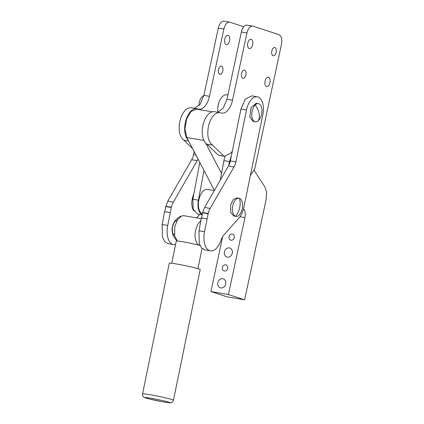 <?xml version="1.0" encoding="UTF-8"?>
<svg xmlns="http://www.w3.org/2000/svg" width="424" height="424" viewBox="0 0 424 424"><rect width="100%" height="100%" fill="white"/><g stroke="black" fill="none" stroke-linecap="round" stroke-linejoin="round"><path stroke-width="0.64" d="M194.15 151.591L193.529 154.649A10.515 5.634 -80.3 0 1 191.659 159.737L167.772 201.172L165.842 206.546M162.169 224.508L162.456 237.292L164.745 241.654L168.037 243.62L173.596 244.569A16.828 9.015 -80.3 0 1 167.729 225.457L162.169 224.508L164.57 211.65A8.416 4.51 -80.3 0 0 165.62 206.509L171.179 207.458A8.416 4.51 -80.3 0 1 170.125 212.599L164.788 211.714M198.035 159.027A10.515 5.634 -80.3 0 1 197.218 160.685L173.326 202.121L167.772 201.172M196.678 217.883L199.752 214.433M175.584 244.5A16.828 9.015 -80.3 0 1 173.596 244.569M170.342 212.663L167.729 225.457M170.125 212.599L164.57 211.65M173.326 202.121A10.515 5.634 -80.3 0 0 171.46 207.209L171.179 207.458M177.216 220.22L174.238 222.271L172.282 227.317L172.489 232.697L174.598 235.559M193.916 210.956A12.095 6.482 -80.3 0 1 191.892 205.089A12.095 6.482 -80.3 0 1 193.81 194.139M181.716 215.933A14.723 14.723 0 0 0 177.28 240.98L174.646 235.765L174.741 226.867L177.656 219.526L181.716 215.933L183.889 215.705L201.448 218.699M199.137 245.236A13.356 7.155 -80.3 0 1 195.554 230.418L197.743 224.285L201.135 220.231M243.795 26.744L229.951 22.234A8.416 4.51 99.7 0 0 229.607 22.149L224.052 21.2A8.416 4.51 99.7 0 0 218.312 28.085L203.896 95.331L200.154 104.24L194.568 108.263M188.648 141.059L183.921 140.254L192.607 148.633M183.921 140.254C179.527 136.814 178.191 130.412 179.909 121.036C182.426 111.968 186.253 107.532 191.388 107.723L196.837 108.655A16.828 9.015 -80.3 0 1 196.948 108.671L198.061 109.037A15.778 8.454 99.7 0 0 198.702 109.196A15.778 8.454 99.7 0 0 209.456 96.28L223.872 29.033A8.416 4.51 99.7 0 1 229.607 22.149M202.227 214.851L197.573 214.062L193.19 209.186L192.841 199.264L199.794 162.387M198.994 105.661A8.204 4.394 -80.3 0 1 203.838 95.612M212.053 111.782L196.752 109.169L191.134 111.406L186.629 118.985L184.97 128.981L186.809 137.535L188.203 140.212A16.828 9.015 -80.3 0 1 185.468 121.985A16.828 9.015 -80.3 0 1 196.837 108.655M218.508 69.552C219.176 67.119 220.189 65.985 221.551 66.149C222.796 66.838 223.22 68.439 222.828 70.956C222.16 73.389 221.148 74.523 219.791 74.359C218.54 73.675 218.116 72.069 218.508 69.552M224.731 39.194C225.478 36.459 226.617 35.187 228.149 35.367C229.548 36.141 230.031 37.943 229.585 40.778C228.838 43.513 227.699 44.785 226.167 44.605C224.768 43.831 224.285 42.029 224.731 39.194M188.203 140.212L204.008 170.459L198.4 200.213L192.841 199.264M202.243 214.745A13.356 7.155 -80.3 0 1 198.4 200.213M207.988 213.738A8.416 4.51 -80.3 0 1 206.933 218.885L201.374 217.936A8.416 4.51 -80.3 0 0 202.428 212.79L208.205 213.802L208.269 213.489A10.515 5.634 -80.3 0 1 210.134 208.401L234.027 166.966A10.515 5.634 -80.3 0 0 235.892 161.878L246.503 109.996A15.778 8.454 -80.3 0 1 257.315 96.81L251.755 95.861L245.326 99.11L240.943 109.047L230.338 160.929A10.515 5.634 -80.3 0 1 228.467 166.017L204.58 207.453L202.651 212.827M198.978 230.788L199.264 243.572L201.554 247.939L204.845 249.9L210.405 250.849A16.828 9.015 -80.3 0 1 204.538 231.737L198.978 230.788L201.374 217.936M217.851 112.169A12.619 6.763 -80.3 0 1 217.756 108.846A12.619 6.763 -80.3 0 1 218.243 105.141A12.619 6.763 -80.3 0 1 226.845 94.812L227.884 94.987M202.343 213.998A12.619 6.763 -80.3 0 1 199.359 197.95A12.619 6.763 -80.3 0 1 207.5 189.401L214.316 190.562M204.008 170.459L214.417 190.387M257.315 96.81A15.778 8.454 -80.3 0 1 262.816 114.729L243.842 207.5A15.778 8.454 -80.3 0 1 239.099 217.867L224.519 234.233A15.778 8.454 -80.3 0 0 220.819 240.816A16.828 9.015 -80.3 0 1 210.405 250.849M206.933 218.885L201.596 218M207.151 218.948L204.538 231.737M258.396 103.663L256.207 103.292L251.029 107.505L249.816 117.024L253.112 121.434L255.301 121.805A9.201 4.929 -80.3 0 1 252.004 117.4A9.201 4.929 -80.3 0 1 255.243 104.913A9.201 4.929 -80.3 0 1 258.396 103.663A9.201 4.929 -80.3 0 1 261.688 108.072A9.201 4.929 -80.3 0 1 258.454 120.559A9.201 4.929 -80.3 0 1 255.301 121.805M239.051 198.252L236.862 197.881L233.168 199.709L230.603 205.354L230.688 212.477L233.767 216.023L235.956 216.394A9.201 4.929 -80.3 0 1 235.548 216.293A9.201 4.929 -80.3 0 1 232.792 205.725A9.201 4.929 -80.3 0 1 239.051 198.252A9.201 4.929 -80.3 0 1 239.459 198.358A9.201 4.929 -80.3 0 1 242.215 208.921A9.201 4.929 -80.3 0 1 235.956 216.394M241.378 32.023L246.938 32.971C248.263 28.069 250.293 25.8 253.017 26.171L247.113 25.138A8.416 4.51 -80.3 0 0 241.378 32.023L226.962 99.269L232.522 100.218A15.778 8.454 -80.3 0 1 221.768 113.129A15.778 8.454 -80.3 0 1 221.127 112.97L214.454 111.66C209.318 111.47 205.492 115.906 202.974 124.974C201.389 133.088 202.301 139.162 205.714 143.195A16.828 9.015 -80.3 0 0 206.986 144.192L218.355 155.157L223.914 156.106L212.541 145.141L206.986 144.192M246.938 32.971L232.522 100.218M220.014 112.609C214.878 112.418 211.051 116.854 208.534 125.923C206.817 135.293 208.152 141.701 212.541 145.141M223.914 156.106L224.556 156.265L230.974 153.032L231.97 151.67A15.513 8.31 -80.3 0 1 232.336 151.14M250.356 175.658L254.766 168.9L281.494 44.229C282.305 39.156 281.451 35.95 278.934 34.609L253.017 26.171M265.058 81.138A4.733 2.533 -80.3 0 1 268.286 77.263A4.733 2.533 -80.3 0 1 268.482 77.311A4.733 2.533 -80.3 0 1 269.918 82.722A4.733 2.533 -80.3 0 1 266.696 86.597A4.733 2.533 -80.3 0 1 266.5 86.549A4.733 2.533 -80.3 0 1 265.058 81.138M247.791 43.131A4.733 2.533 -80.3 0 1 251.019 39.257A4.733 2.533 -80.3 0 1 251.215 39.305A4.733 2.533 -80.3 0 1 252.651 44.711A4.733 2.533 -80.3 0 1 249.429 48.585A4.733 2.533 -80.3 0 1 249.233 48.537A4.733 2.533 -80.3 0 1 247.791 43.131M271.821 50.954A4.208 2.252 -80.3 0 1 274.688 47.515A4.208 2.252 -80.3 0 1 274.858 47.557A4.208 2.252 -80.3 0 1 276.141 52.364A4.208 2.252 -80.3 0 1 273.273 55.804A4.208 2.252 -80.3 0 1 273.098 55.761A4.208 2.252 -80.3 0 1 271.821 50.954M241.574 73.49A4.208 2.252 -80.3 0 1 244.441 70.045A4.208 2.252 -80.3 0 1 244.616 70.087A4.208 2.252 -80.3 0 1 245.894 74.894A4.208 2.252 -80.3 0 1 243.026 78.339A4.208 2.252 -80.3 0 1 242.851 78.297A4.208 2.252 -80.3 0 1 241.574 73.49M228.748 165.503L229.49 161.586L231.393 155.767M217.634 112.201L223.22 108.178L226.962 99.269M220.22 180.322L223.93 160.638L229.49 161.586M224.556 156.265L219.001 155.317A15.778 8.454 -80.3 0 1 218.355 155.157M225.165 156.323A13.356 7.155 99.7 0 0 223.93 160.638M254.289 170.618L264.889 186.936L266.595 192.353L266.182 199.232L244.616 299.832L227.11 296.842L210.913 291.569L222.642 236.846M244.616 299.832L228.419 294.553L244.918 217.597L239.989 216.754M243.556 208.762A8.416 4.51 -80.3 0 1 244.918 217.597M221.513 173.448L205.714 143.195M228.419 294.553L210.913 291.569M217.819 282.638A4.733 3.986 -72 0 0 220.289 287.811A4.733 3.986 -72 0 0 225.695 283.985A4.733 3.986 -72 0 0 223.22 278.812A4.733 3.986 -72 0 0 217.819 282.638M234.281 237.588A3.154 2.655 -72 0 0 232.633 234.138A3.154 2.655 -72 0 0 229.029 236.693A3.154 2.655 -72 0 0 230.677 240.138A3.154 2.655 -72 0 0 234.281 237.588M227.683 268.371A3.154 2.655 -72 0 0 226.034 264.921A3.154 2.655 -72 0 0 222.43 267.475A3.154 2.655 -72 0 0 224.079 270.92A3.154 2.655 -72 0 0 227.683 268.371M232.294 253.202A4.733 3.986 -72 0 0 229.819 248.029A4.733 3.986 -72 0 0 224.418 251.856A4.733 3.986 -72 0 0 226.888 257.029A4.733 3.986 -72 0 0 232.294 253.202M200.208 269.516A15.778 0.811 -168.4 0 0 192.576 267.237A15.778 0.811 -168.4 0 0 178.435 264.311A15.778 0.811 -168.4 0 0 169.293 263.193L142.57 393.88A15.778 0.811 -168.4 0 1 151.707 394.998A15.778 0.811 -168.4 0 1 173.48 400.203L200.208 269.516M171.752 263.256L176.294 241.039A13.356 0.689 11.6 0 1 186.21 242.39A13.356 0.689 11.6 0 1 199.98 245.464M195.968 155.062L193.529 154.649M197.218 160.685L191.659 159.737M171.46 207.209L165.901 206.26M203.896 95.331L209.456 96.28M218.312 28.085L223.872 29.033M235.892 161.878L230.338 160.929M234.027 166.966L228.467 166.017M246.503 109.996L240.943 109.047M208.269 213.489L202.709 212.541M210.134 208.401L204.58 207.453M255.243 104.913A17.421 11.893 46.1 0 1 258.454 120.559M239.459 198.358A17.421 14.655 108.7 0 1 235.548 216.293M186.809 137.535L203.849 140.439M152.343 398.491A12.619 0.647 11.6 0 1 168.678 402.159A12.619 0.647 11.6 0 1 162.45 401.761A12.619 0.647 11.6 0 1 146.11 398.099A12.619 0.647 11.6 0 1 152.343 398.491M142.57 393.88C142.236 393.843 142.888 396.673 143.233 396.557L144.107 397.309L148.851 398.873L162.519 401.782C172.78 403.5 169.807 402.593 171.222 402.641C171.603 402.991 173.559 400.929 173.48 400.203M197.923 268.604L202.047 248.448"/></g></svg>
